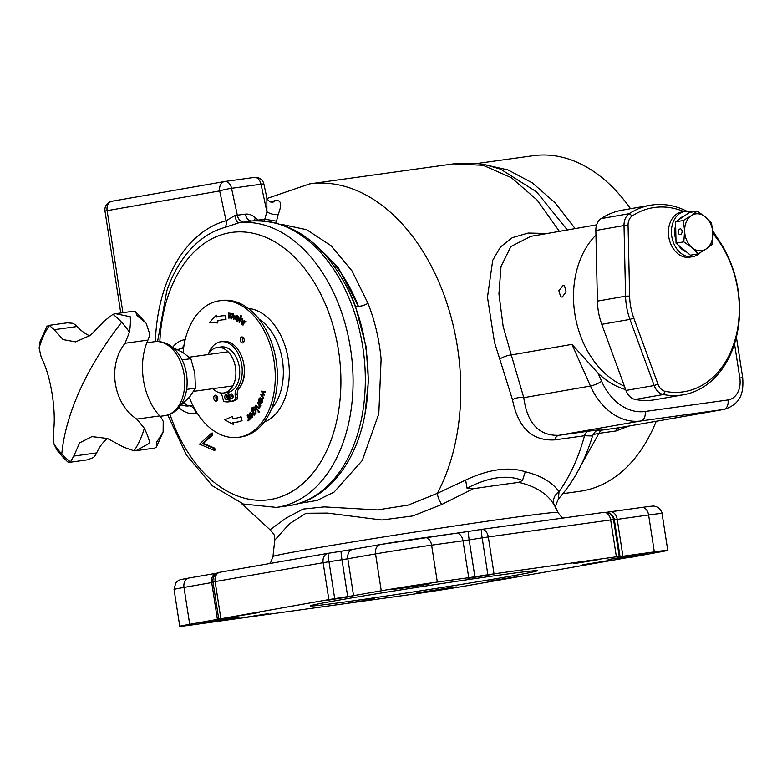 <?xml version="1.0" encoding="UTF-8"?>
<svg xmlns="http://www.w3.org/2000/svg" width="782" height="782" viewBox="0 0 782 782"><rect width="100%" height="100%" fill="white"/><g stroke="black" fill="none" stroke-linecap="round" stroke-linejoin="round"><path stroke-width="1.17" d="M562.238 297.092L560.665 296.818L558.866 290.709L562.991 285.557L564.506 285.801L566.06 291.842L562.238 297.092M353.044 596.109L327.111 600.332L353.044 596.109M259.624 612.443L233.691 616.666L259.624 612.443M268.402 613.596L242.459 617.819L268.402 613.596M374.226 598.875L348.293 603.098L374.226 598.875M515.123 576.921L489.19 581.143L515.123 576.921M608.552 560.577L582.61 564.799L608.552 560.577M599.774 559.423L573.841 563.646L599.774 559.423M493.941 574.144L468.007 578.367L493.941 574.144M424.176 584.349L391.176 589.726L419.23 585.708L430.902 583.577L424.176 584.349M232.635 617.858L199.625 623.234L227.679 619.207L239.351 617.086L232.635 617.858M449.621 587.683L416.62 593.059L444.675 589.042L456.346 586.911L449.621 587.683M641.172 554.184L608.161 559.55L636.216 555.533L647.887 553.402L641.172 554.184M252.312 220.935L238.989 222.743L225.187 227.347A141.376 93.83 -97.9 0 0 166.801 290.855L157.573 341.519M364.95 414.294L368.449 380.893L366.132 346.797L355.39 306.045A8.612 2.151 158.8 0 0 358.459 306.476L338.176 267.395L310.581 240.709M270.728 202.049L274.775 200.642C281.207 199.547 282.341 204.122 278.167 214.376L276.124 222.86M280.816 224.209L306.681 229.703L331.04 245.704L352.017 270.934L368.019 303.377C374.94 321.089 379.299 339.671 381.108 359.124L378.811 413.698L362.271 460.51L334.11 492.064L317.062 500.46L298.773 503.51M630.527 208.716A169.411 112.442 -97.9 0 0 533.275 155.696L477.069 163.506M483.1 164.367L507.997 169.929L532.395 182.929L555.181 202.851L575.122 228.608M348.645 601.456A114.856 1.994 -8.8 0 1 310.249 605.894A114.856 1.994 -8.8 0 1 376.944 593.724A114.856 1.994 -8.8 0 1 498.877 575.181A114.856 1.994 -8.8 0 1 537.263 570.743A114.856 1.994 -8.8 0 1 470.568 582.913A114.856 1.994 -8.8 0 1 348.645 601.456M498.437 485.133A134.954 2.346 -8.8 0 1 518.847 482.377L522.474 480.48C507.41 474.371 488.926 476.942 467.04 488.193L473.403 488.691A134.954 2.346 -8.8 0 1 498.437 485.133M241.188 503.256L270.044 529.776L286.056 518.124L303.005 509.102L324.266 506.902L377.442 509.923L408.145 505.113L437.363 493.354L465.622 480.07C489.004 469.18 508.887 466.414 525.279 471.771C541.076 475.632 552.327 482.259 559.032 491.673L558.416 498.994C555.464 505.534 554.731 508.74 556.197 508.613L554.203 505.006C547.683 493.941 535.905 486.394 518.847 482.377M559.384 231.364L537.136 200.084L511.33 177.651L483.11 165.305L453.619 163.868L309.731 183.878A186.644 123.879 82.1 0 1 457.499 347.384A186.644 123.879 82.1 0 1 437.363 493.354A11.486 3.441 61.3 0 0 441.683 504.527L412.847 515.934L381.88 520.001L327.599 513.1L305.967 513.266L289.418 523.832L274.746 540.186L272.967 556.559A144.162 2.502 -8.8 0 1 356.973 541.242A144.162 2.502 -8.8 0 1 509.708 518.016A144.162 2.502 -8.8 0 1 557.889 512.445L561.466 516.961L563.216 518.036M558.416 498.994C573.724 481.692 585.092 460.696 592.531 435.975L584.516 435.75L554.809 439.875C532.21 441.185 518.095 427.783 512.474 399.67L494.478 342.242L487.479 297.228L492.719 260.318L500.529 246.946L512.337 237.66L528.182 233.046L547.185 233.495M530.714 236.379L510.871 246.555L501.018 266.486L498.936 293.915L503.139 326.358L511.291 354.969L571.935 344.363L598.025 373.17A86.147 64.417 80.1 0 0 625.659 389.573M624.417 386.171A86.147 64.417 -99.9 0 1 574.848 313.817A86.147 64.417 -99.9 0 1 595.943 235.059M562.962 493.657L579.941 491.292A169.411 112.442 -97.9 0 0 656.225 421.263M628.757 557.429L466.258 585.845A40.205 0.694 -8.8 0 1 410.188 594.584L193.203 624.759A40.205 0.694 -8.8 0 1 179.762 626.304A40.205 0.694 -8.8 0 1 189.703 624.3L328.851 599.579L323.132 562.698L215.128 581.583L220.837 618.474M654.319 551.877L648.61 514.996A8.612 5.718 -97.9 0 0 641.787 507.45C657.476 505.348 652.442 506.179 656.196 506.56L659.343 508.398C661.523 511.369 662.432 513.051 662.041 513.442A40.205 0.694 171.2 0 0 648.61 514.996L617.213 519.365L622.922 556.246L654.319 551.877A40.205 0.694 -8.8 0 1 667.75 550.332A40.205 0.694 -8.8 0 1 657.809 552.336L628.787 557.732M622.922 556.246L620.058 556.588L614.349 519.698L613.538 519.6L619.246 556.481L620.058 556.588M619.246 556.481L616.382 556.813L610.674 519.932L488.32 536.951L494.029 573.832L616.382 556.813M494.029 573.832L487.87 574.75L482.162 537.86L469.171 539.893L474.879 576.774L487.87 574.75M474.879 576.774L468.721 577.683L463.012 540.802L431.615 545.171L437.324 582.052L468.721 577.683M380.277 544.565L352.897 549.355A8.612 6.442 80.1 0 0 352.731 549.384L380.443 544.536A8.612 6.442 80.1 0 1 380.609 544.507A31.583 0.547 -8.8 0 1 424.665 537.645A8.612 5.718 82.1 0 1 424.792 537.625A8.612 5.718 82.1 0 1 431.615 545.171A40.205 0.694 171.2 0 0 375.546 553.91L347.834 558.759L353.542 595.64L381.254 590.791A40.205 0.694 -8.8 0 1 437.324 582.052M353.542 595.64L347.687 596.598L341.978 559.716L328.987 561.74L334.696 598.621L347.687 596.598M334.696 598.621L328.851 599.579M215.06 450.109L214.767 448.194L203.379 443.384L212.714 434.958L212.421 433.042L211.355 433.199L199.547 444.147L213.994 450.256L215.06 450.109M473.403 488.691L441.683 504.527M628.669 426.082L616.108 430.95L598.963 433.336L581.046 465.202M512.474 399.67A8.612 3.666 168.3 0 1 523.784 397.686C527.244 423.385 538.945 435.926 558.895 435.31L588.602 431.175C598.562 429.817 601.71 429.543 598.044 430.354L597.731 430.432M592.531 435.975C596.304 428.947 596.949 431.517 598.034 430.335L602.619 430.012A8.612 5.718 -97.9 0 0 598.963 433.336L593.088 434.577M602.619 430.012L620.331 427.549L724.23 409.367A28.719 21.476 -99.9 0 1 723.682 409.455L640.79 420.98A63.176 47.243 -99.9 0 1 590.459 386.025L571.935 344.363M264.316 220.886L266.906 211.766L266.858 197.846L263.915 184.132A8.612 8.612 0 0 0 254.306 177.416A8.612 5.718 -97.9 0 0 254.17 177.436L225.001 181.492M155.374 341.617A147.798 98.092 82.1 0 1 226.076 220.759L234.874 215.519L245.333 214.151C248.852 213.73 252.224 214.972 255.421 217.865A8.612 3.519 -47.2 0 0 254.531 220.759M255.421 217.865L259.028 220.651M264.717 219.165L258.422 220.045M567.331 229.967L536.657 191.942L500.685 169.205L486.316 164.992L477.646 163.575L453.619 163.868M467.04 488.193L465.622 480.07M525.279 471.771L522.474 480.48M588.602 431.175A8.612 5.718 82.1 0 0 584.516 435.75A186.644 123.879 -97.9 0 1 559.032 491.673A11.486 10.361 -32.5 0 0 554.203 505.006M321.285 250.572A132.09 87.662 82.1 0 1 358.459 306.476A8.612 2.326 160.2 0 0 368.019 303.377C361.773 306.466 357.57 307.355 355.39 306.045A134.612 89.344 -97.9 0 0 348.156 289.799L346.729 287.004A141.043 93.615 82.1 0 1 365.663 346.739A141.043 93.615 82.1 0 1 364.647 415.858C355.575 464.137 325.811 500.93 288.675 505.7A143.575 95.287 -97.9 0 0 362.799 347.071A143.575 95.287 -97.9 0 0 251.853 220.974A8.612 5.718 -97.9 0 1 245.333 214.151M252.058 220.954L252.058 220.954C291.041 219.693 322.595 241.706 346.729 287.004M217.777 398.888A8.612 6.403 -88.7 0 1 216.018 396.435M278.167 214.376A8.612 3.939 17.4 0 1 266.906 211.766L260.993 184.22A8.612 5.718 -97.9 0 0 254.306 177.416L224.864 181.502A8.612 5.718 82.1 0 0 224.737 181.532A8.612 6.442 80.1 0 0 224.571 181.551A8.612 6.442 80.1 0 0 219.674 190.925L226.076 220.759A8.612 6.422 -105.2 0 1 225.187 227.347M234.874 215.519A8.612 3.216 -97.5 0 0 238.989 222.743A143.575 95.287 82.1 0 1 350.551 348.782A143.575 95.287 82.1 0 1 276.427 507.401L288.675 505.7M274.775 200.642A8.612 6.09 -107.9 0 1 272.615 202.333M276.515 221.189L265.01 219.214M213.994 450.256L213.701 448.34L214.767 448.194M213.701 448.34L202.313 443.541L203.379 443.384M202.313 443.541L211.648 435.105L212.714 434.958M211.648 435.105L211.355 433.199M212.87 388.683A22.971 15.249 -97.9 0 0 223.652 392.984A22.971 15.249 -97.9 0 0 233.593 384.421A22.971 15.249 -97.9 0 0 233.124 359.349A22.971 15.249 -97.9 0 0 217.328 347.482A22.971 15.249 -97.9 0 0 208.129 354.559M223.652 392.984L227.484 392.447A22.971 15.249 -97.9 0 0 237.425 383.894A22.971 15.249 -97.9 0 0 236.956 358.821A22.971 15.249 -97.9 0 0 221.159 346.944L217.328 347.482M225.998 319.77L225.382 315.762A53.645 35.61 -97.9 0 0 221.189 315.967A53.645 35.61 -97.9 0 0 220.368 316.094A53.645 35.61 -97.9 0 0 216.643 317.062L216.35 315.156L209.654 322.35L217.758 322.976L217.445 320.982A49.637 32.942 82.1 0 1 220.983 320.063A49.637 32.942 82.1 0 1 221.736 319.946A49.637 32.942 82.1 0 1 225.998 319.77L225.812 315.703A53.645 35.61 -97.9 0 0 221.609 315.908A53.645 35.61 -97.9 0 0 221.394 315.938M217.758 322.976L217.875 320.923A49.637 32.942 82.1 0 1 221.404 320.004A49.637 32.942 82.1 0 1 221.951 319.916M216.487 395.477A3.011 2.004 -97.9 0 0 217.191 400.521M215.314 395.164A3.011 2.004 -97.9 0 0 213.799 398.458A3.011 2.004 -97.9 0 0 216.194 401.137A3.011 2.004 -97.9 0 0 216.233 401.127A3.011 2.004 -97.9 0 0 217.748 397.833A3.011 2.004 -97.9 0 0 215.363 395.164A3.011 2.004 -97.9 0 0 215.314 395.164M242.938 337.277A3.011 2.004 -97.9 0 0 243.642 342.32M241.765 336.964A3.011 2.004 -97.9 0 0 240.25 340.258A3.011 2.004 -97.9 0 0 242.635 342.936A3.011 2.004 -97.9 0 0 242.684 342.927A3.011 2.004 -97.9 0 0 244.199 339.632A3.011 2.004 -97.9 0 0 241.804 336.964A3.011 2.004 -97.9 0 0 241.765 336.964M189.312 397.383A68.914 45.737 -97.9 0 0 238.49 437.304A68.914 45.737 -97.9 0 0 239.536 437.138A68.914 45.737 -97.9 0 0 274.189 361.958A68.914 45.737 -97.9 0 0 219.507 300.787A68.914 45.737 -97.9 0 0 218.461 300.953A68.914 45.737 -97.9 0 0 183.086 352.623M238.49 437.304L240.621 437.011A68.914 45.737 -97.9 0 0 241.667 436.845A68.914 45.737 -97.9 0 0 276.32 361.655A68.914 45.737 -97.9 0 0 221.638 300.493L219.507 300.787M217.054 316.925L216.35 315.156M260.484 394.216L263.251 394.49L261.325 391.147L265.597 391.547L265 392.212L262.214 391.87L264.629 395.066L261.374 394.949L263.798 398.106L263.192 398.781L260.455 394.333L263.182 394.382M262.713 391.929L264.629 395.066M261.862 394.998L263.798 398.106M260.22 398.488L259.556 399.24L259.644 401.596L258.852 401.948L258.754 398.986L259.907 397.843L261.276 398.361L262.126 399.905L262.029 402.183L260.719 403.326L259.468 402.75L261.022 398.908L260.005 398.497L259.135 399.299L258.852 401.948M260.132 397.833L261.696 398.302L262.547 399.846L262.449 402.124L260.719 403.326M250.543 413.316L249.673 415.623L248.823 415.721L249.517 413.092L250.504 412.671M249.947 413.033L252.518 413.991L252.918 415.819L252.215 417.735L250.23 418.008L249.184 416.777L251.706 414.372L249.8 413.59L249.243 415.682M228.833 312.937L229.243 313.953L230.504 313.269L231.56 314.823L232.928 313.953L234.004 316.759L233.388 319.447L232.801 314.569L230.973 318.773L230.387 313.895L228.569 318.088L228.833 312.937L229.693 313.426M229.761 313.367L230.934 313.211L230.191 313.308L230.934 313.211L231.98 314.765M232.762 313.914L233.349 313.895L234.424 316.7L233.857 319.574M233.232 314.511L231.423 318.9M230.817 313.836L229.018 318.215M240.328 386.572A23.118 15.337 -97.9 0 0 244.189 366.875M235.881 317.609L237.308 320.366M237.953 319.789L238.275 320.258L236.389 320.903L235.001 317.394L235.675 315.918L237.2 315.684L238.461 317.365L238.569 319.252L235.46 317.668L236.438 320.297L238.706 320.2L236.809 320.845M236.389 320.903L237.425 321.021M235.675 315.918L237.63 315.625L236.105 315.86L237.63 315.625L238.881 317.306L238.569 319.252M240.631 315.693L240.377 318.636L241.863 318.548L242.479 321.793L241.853 324.207L241.423 323.904L242.234 320.561L241.638 319.046L240.221 319.525L239.39 322.467L238.96 322.174L240.631 315.693L241.482 315.928L240.856 318.362M240.377 318.636L242.293 318.489L240.797 318.577L242.293 318.489L242.899 321.734L241.853 324.207M242.058 318.978L240.641 319.467L239.39 322.467M244.131 320.317L244.326 321.324L245.744 321.744L244.15 322.155L243.046 325.156L242.625 324.794L244.131 320.317L244.815 321.109M244.326 321.324L245.851 321.216L244.756 321.265L245.851 321.216L246.164 321.685L245.362 322.047M245.597 321.715L244.58 322.096L243.046 325.156M247.933 420.882L248.402 418.634L247.18 415.35L248.002 414.988L249.888 419.719L249.067 420.081L248.793 419.387L248.363 420.824L249.223 419.328M254.541 414.186L254.883 414.763L254.13 415.232L251.481 410.55L251.97 407.833L253.055 407.099L254.042 407.461L252.273 408.302L252.449 411.469L252.987 409.397L253.915 408.82L255.538 409.836L255.518 413.649L254.023 414.098L254.13 415.232M253.26 407.09L254.473 407.402L252.703 408.243L252.742 411.205M254.13 408.81L255.958 409.778L255.949 413.59L254.453 414.04M254.023 414.098L254.893 414.128M259.106 411.332L259.145 412.114L258.187 412.143L258.158 411.352L259.106 411.332M255.528 406.454L257.894 410.755L254.805 406.963L255.528 406.454M259.389 407.803L258.617 408.419L255.665 405.575L255.929 405.076L258.001 407.539L259.106 407.275L259.018 405.037L257.493 402.192L260.797 405.692L260.093 406.249L259.585 405.614L259.81 407.745L258.832 408.36M260.005 405.555L259.81 407.745M255.929 405.076L258.422 407.481L259.526 407.217M236.174 422.212A53.645 35.61 -97.9 0 0 236.389 422.182A53.645 35.61 -97.9 0 0 242.058 420.667L241.012 416.718A49.637 32.942 82.1 0 1 235.411 418.272A49.637 32.942 82.1 0 1 232.537 418.478L232.234 416.493L224.747 419.846L233.261 424.382L232.958 422.466A53.645 35.61 -97.9 0 0 235.959 422.241A53.645 35.61 -97.9 0 0 241.628 420.726L242.058 420.667M233.261 424.382L233.398 422.456M235.626 418.243A49.637 32.942 82.1 0 1 232.968 418.419M235.587 317.14L238.168 318.45L237.112 316.299L235.587 317.14L238.148 318.166M237.112 316.299L236.154 316.319L236.017 317.081M237.532 316.241L236.584 316.26M241.638 319.046L241.012 318.87M245.167 321.773L244.58 322.096M247.581 415.047L249.888 419.719M249.517 413.092L252.097 414.049L252.498 415.877L251.794 417.793L250.23 418.008M251.912 414.9L249.82 416.894L251.521 417.246L251.912 414.9M250.944 417.529L251.521 417.246M251.98 415.183L250.25 416.835L251.941 417.187M254.121 407.852L252.703 408.243M255.167 413.189L255.196 410.227L253.251 409.944L253.221 412.808L255.167 413.189L254.473 413.619M253.984 409.455L253.251 409.944L253.642 412.749L254.688 413.561M254.199 409.455L253.681 409.885M258.158 411.352L258.715 412.173L258.187 412.143M255.108 406.513L258.197 410.306M257.493 402.192L260.797 405.692M259.106 407.275L258.422 407.481M260.367 405.75L260.093 406.249M261.569 399.739L260.054 402.486L261.638 401.811L261.344 399.309L260.054 402.486L260.738 402.662M261.325 391.147L265.597 391.547M263.368 398.165L263.192 398.781M265.176 391.606L265 392.212M241.628 420.726L241.012 416.718M232.537 418.478L232.234 416.493M224.805 397.471A2.444 1.623 -97.9 0 0 226.741 399.612A2.444 1.623 -97.9 0 0 228.002 396.914A2.444 1.623 -97.9 0 0 226.066 394.773A2.444 1.623 -97.9 0 0 224.805 397.471M227.22 395.233A2.444 1.623 -97.9 0 0 226.936 397.178A2.444 1.623 -97.9 0 0 227.718 398.849M229.879 396.582A2.444 1.623 -97.9 0 0 231.814 398.722A2.444 1.623 -97.9 0 0 233.075 396.024A2.444 1.623 -97.9 0 0 231.14 393.884A2.444 1.623 -97.9 0 0 229.879 396.582M232.293 394.343A2.444 1.623 -97.9 0 0 232.01 396.288A2.444 1.623 -97.9 0 0 232.792 397.97M228.588 392.232L230.172 401.606L232.303 401.313A32.443 21.534 -97.9 0 0 236.682 399.631A2.151 1.427 -97.9 0 0 237.464 397.657L237.259 394.548A7.458 4.956 82.1 0 1 238.803 388.722A26.441 17.546 -97.9 0 0 243.906 364.637A26.441 17.546 -97.9 0 0 222.968 341.48L220.847 341.773A26.441 17.546 -97.9 0 0 208.462 353.972M230.172 401.606A32.443 21.534 -97.9 0 0 234.551 399.934A2.151 1.427 -97.9 0 0 235.343 397.95L235.128 394.851A7.458 4.956 82.1 0 1 236.682 389.016A26.441 17.546 -97.9 0 0 241.775 364.94A26.441 17.546 -97.9 0 0 220.847 341.773M231.316 401.489A32.443 21.534 -97.9 0 0 231.345 401.479A32.443 21.534 -97.9 0 0 231.364 401.479L229.234 401.772L227.924 392.378M220.319 392.896A7.458 4.956 82.1 0 1 222.508 397.06L223.241 400.071A2.151 1.427 -97.9 0 0 224.59 401.674A32.443 21.534 -97.9 0 0 229.214 401.772A32.443 21.534 -97.9 0 0 229.234 401.772L231.345 401.479M73.762 456.092L70.478 461.947L69.295 462.367L67.702 461.879L62.57 456.805L57.076 450.227L53.978 444.078L53.117 433.736C56.861 413.492 50.996 375.419 41.378 357.902L39.1 348L40.107 341.538L46.832 326.514L48.425 325.449L49.354 325.449L54.202 329.701L63.088 339.593L75.59 341.881L90.477 335.292L104.397 320.913L112.94 314.325L115.589 313.709L130.213 316.73C130.653 320.718 130.399 325.869 129.45 332.194L125.042 343.269C107.29 365.458 113.097 403.541 136.782 419.103L144.328 428.272C147.143 434.049 148.961 438.995 149.773 443.12L135.99 450.686L134.074 450.823L123.957 447.304L107.398 438.477L91.944 436.6L79.686 442.827L73.762 456.092L96.685 452.905A18.094 12.004 82.1 0 1 93.381 457.499L87.662 459.806L69.295 462.367M135.99 450.686L154.816 448.066L156.42 447.001L156.693 442.153L163.135 431.987L163.203 421.361A18.094 12.004 82.1 0 0 159.694 415.916A54.271 36.021 -97.9 0 1 147.954 340.082A18.094 12.004 82.1 0 0 149.636 333.728L146.166 323.289L137.124 315.762L135.54 311.637L133.947 311.158L115.589 313.709M89.734 335.83A54.271 36.021 -97.9 0 1 77.115 326.514A18.094 12.004 82.1 0 0 72.599 323.279L67.262 322.829L48.425 325.449M107.339 438.458A54.271 36.021 -97.9 0 0 96.685 452.905M171.669 346.895L182.968 352.555L190.847 358.684L182.147 359.896M190.847 358.684L194.845 373.19L195.412 388.175L186.624 389.397M195.412 388.175L189.821 396.787L180.163 405.956M700.193 252.664A22.971 17.175 -99.9 0 1 692.754 256.662A22.971 17.175 -99.9 0 1 671.425 232.43A22.971 17.175 -99.9 0 1 684.837 211.414A22.971 17.175 -99.9 0 1 691.816 212.069M692.754 256.662L689.753 257.19A22.971 17.175 -99.9 0 1 668.424 232.948A22.971 17.175 -99.9 0 1 681.836 211.932L684.837 211.414M683.879 211.58A93.322 69.784 80.1 0 0 632.257 215.92A11.486 8.592 80.1 0 0 628.063 225.421L629.627 296.065A51.69 38.65 80.1 0 0 633.772 318.049L657.965 384.177A11.486 8.592 80.1 0 0 665.316 391.381A93.322 69.784 80.1 0 0 731.796 266.535A93.322 69.784 80.1 0 0 712.861 233.476M712.822 232.332A96.196 71.934 -99.9 0 1 731.864 265.841A96.196 71.934 -99.9 0 1 683.409 394.773A96.196 71.934 -99.9 0 1 663.332 394.539A14.359 10.733 -99.9 0 1 654.153 385.526L629.95 319.398A54.554 40.801 -99.9 0 1 625.58 296.192L624.007 225.548A14.359 10.733 -99.9 0 1 629.256 213.672A96.196 71.934 -99.9 0 1 650.262 205.265A96.196 71.934 -99.9 0 1 686.86 211.218M665.316 391.381L663.332 394.539L635.17 399.465A96.196 71.934 80.1 0 0 655.238 399.7L683.409 394.773M650.262 205.265L622.091 210.192A96.196 71.934 80.1 0 0 601.094 218.598L629.256 213.672L632.257 215.92M628.063 225.421L624.007 225.548L595.845 230.485L597.409 301.119A54.554 40.801 80.1 0 0 601.778 324.325L625.981 390.453L654.153 385.526L657.965 384.177M595.845 230.485A14.359 10.733 -99.9 0 1 601.094 218.598M635.17 399.465A14.359 10.733 -99.9 0 1 625.981 390.453M680.291 234.6A2.874 1.867 -84.7 0 0 682.1 231.677A2.874 1.867 -84.7 0 0 680.487 228.901A2.874 1.867 -84.7 0 0 680.164 228.911A2.874 1.867 -84.7 0 0 678.346 231.834A2.874 1.867 -84.7 0 0 679.959 234.62A2.874 1.867 -84.7 0 0 680.291 234.6M678.854 219.634A18.66 13.959 -99.9 0 1 681.386 217.367A18.66 13.959 -99.9 0 1 684.299 215.959M686.498 251.941A18.66 13.959 -99.9 0 1 678.424 245.196M675.98 240.094A18.66 13.959 -99.9 0 1 675.658 225.568M698.131 253.847L706.166 248.969A18.66 13.959 -99.9 0 1 692.05 247.659L698.131 253.847L690.398 255.196L676.049 243.212L675.57 221.853L689.45 212.479L697.182 211.13L691.337 215.627A18.66 13.959 -99.9 0 1 705.452 216.937A18.66 13.959 -99.9 0 1 712.861 233.603L711.542 223.114L705.452 216.937L697.182 211.13M684.641 230.983A18.66 13.959 -99.9 0 1 691.337 215.627L683.312 220.495L684.641 230.983L683.781 241.853L692.05 247.659A18.66 13.959 -99.9 0 1 684.641 230.983M706.166 248.969A18.66 13.959 80.1 0 0 712.861 233.603L712.011 244.473L706.166 248.969M675.57 221.853L683.312 220.495M676.049 243.212L683.781 241.853M197.26 413.248L195.891 413.483A8.612 6.442 80.1 0 0 189.273 405.829A28.836 19.139 82.1 0 1 185.95 405.975L181.678 405.086M192.734 405.223L189.273 405.829A8.612 6.442 -99.9 0 1 184.357 402.603M169.938 414.255A134.954 89.568 -97.9 0 0 281.833 496.443A134.954 89.568 -97.9 0 0 338.538 350.649A134.954 89.568 -97.9 0 0 242.967 231.931A134.954 89.568 -97.9 0 0 159.841 341.666M248.256 308.391A58.122 38.582 82.1 0 1 288.284 359.437A58.122 38.582 82.1 0 1 264.081 422.153M271.53 408.81A52.032 34.535 -97.9 0 0 282.429 360.394A52.032 34.535 -97.9 0 0 259.067 319.183M195.891 413.483A37.331 24.78 82.1 0 1 178.863 407.598M172.617 347.306A37.331 24.78 82.1 0 1 184.474 339.72L185.207 339.584M598.025 373.17L601.632 381.293A54.554 40.801 80.1 0 0 645.111 411.488L727.993 399.964A20.097 15.034 80.1 0 0 739.811 378.029L734.513 343.797M424.929 537.605L456.062 533.275A8.612 5.718 82.1 0 1 456.189 533.256A8.612 5.718 82.1 0 1 463.012 540.802L469.171 539.893A8.612 0.508 81.1 0 1 468.379 531.447L456.317 533.246M381.254 590.791L375.546 553.91A8.612 6.442 80.1 0 1 380.443 544.536L468.379 531.447A8.612 0.508 81.1 0 0 468.379 531.447L481.35 529.424A8.612 0.508 81.1 0 0 481.36 529.424A8.612 0.508 81.1 0 0 482.162 537.86L488.32 536.951A8.612 5.718 82.1 0 0 481.507 529.404A8.612 8.612 0 0 0 481.36 529.424A8.612 5.718 82.1 0 1 481.507 529.404L603.86 512.386A8.612 5.718 82.1 0 1 610.674 519.932L613.538 519.6A8.612 8.602 -82.5 0 0 603.978 512.376M481.634 529.385L603.724 512.406A8.612 5.718 82.1 0 1 603.86 512.386A8.612 8.612 0 0 1 606.158 512.376L606.969 512.484A8.612 8.602 97.5 0 1 614.349 519.698L617.213 519.365A8.612 5.718 -97.9 0 0 610.39 511.819A8.612 5.718 -97.9 0 0 610.263 511.839M610.527 511.799L641.651 507.469A8.612 5.718 -97.9 0 1 641.787 507.45L605.581 512.425M217.416 619.452L211.707 582.57L183.995 587.419A40.205 0.694 171.2 0 0 174.054 589.423L175.784 582.786L178.12 580.713C181.698 579.267 177.162 580.264 188.892 578.045A8.612 6.442 80.1 0 1 189.058 578.015L216.438 573.226M341.167 551.271L328.196 553.294A8.612 6.442 80.1 0 0 328.029 553.324L220.025 572.219A8.612 8.612 0 0 0 212.997 582.013L215.128 581.583A8.612 6.442 80.1 0 1 220.025 572.219A8.612 6.442 80.1 0 1 220.192 572.189L327.873 553.353M352.565 549.414L341.187 551.271A8.612 0.508 81.1 0 0 341.177 551.271A8.612 0.508 81.1 0 0 341.978 559.716L347.834 558.759A8.612 6.442 80.1 0 1 352.731 549.384L328.196 553.294A8.612 0.508 81.1 0 0 328.987 561.74L323.132 562.698A8.612 6.442 80.1 0 1 328.029 553.324A8.612 8.612 0 0 1 328.196 553.294M216.77 573.167A8.612 6.442 80.1 0 0 216.604 573.196L188.892 578.045A8.612 6.442 80.1 0 0 183.995 587.419L189.703 624.3M554.809 439.875A8.612 5.718 82.1 0 1 558.895 435.31L640.79 420.98A8.612 5.718 -97.9 0 0 645.111 411.488M616.108 430.95A8.612 5.718 -97.9 0 1 619.764 427.637L723.682 409.455A8.612 5.718 -97.9 0 0 727.993 399.964M500.011 358.909A8.612 2.366 159.4 0 1 511.291 354.969L523.784 397.686L590.459 386.025A8.612 1.818 -24 0 0 601.632 381.293M263.915 184.132A8.612 0.714 -12.1 0 0 260.993 184.22L231.55 188.315A8.612 5.718 82.1 0 0 224.864 181.502A8.612 8.612 0 0 0 224.571 181.551L112.012 201.238A8.612 6.442 80.1 0 1 112.178 201.218L224.405 181.58M122.911 312.692L107.114 210.612A8.612 6.442 80.1 0 1 112.012 201.238A8.612 8.612 0 0 0 104.984 211.042L219.674 190.925A8.612 0.714 -12.1 0 1 231.55 188.315L237.337 215.265A8.612 5.718 -97.9 0 0 243.857 222.088M184.474 339.72A8.612 6.442 -99.9 0 1 184.552 342.516M184.19 344.373A8.612 6.442 -99.9 0 1 180.447 348.85L183.575 348.303M177.69 349.652L178.091 349.495A28.836 19.139 82.1 0 1 180.447 348.85A8.612 6.442 80.1 0 0 178.56 350.092M736.39 337.032L742.695 377.696L739.811 378.029M217.621 573.011L216.604 573.196A8.612 6.442 80.1 0 0 211.707 582.57L213.046 582.326M217.67 399.524A8.612 6.442 -99.9 0 1 215.9 397.97M238.803 388.722L236.682 389.016M237.259 394.548L235.128 394.851M237.464 397.657L235.343 397.95M236.682 399.631L234.551 399.934M154.504 341.714C162.548 340.903 169.616 343.787 175.715 350.346C184.239 360.336 187.983 372.506 186.947 386.865C186.145 395.076 183.467 401.958 178.922 407.53C177.895 408.908 173.272 414.186 164.787 415.662A37.331 24.78 -97.9 0 0 184.337 389.27A37.331 24.78 -97.9 0 0 172.871 349.593A37.331 24.78 -97.9 0 0 154.504 341.714L146.811 342.79M129.45 332.194A84.466 56.06 -97.9 0 0 121.64 322.292A235.167 127.241 137.3 0 0 80.087 389.759A235.167 127.241 -42.7 0 0 61.788 453.99A84.466 56.06 -97.9 0 0 70.478 461.947M134.074 450.823A84.466 56.06 -97.9 0 0 144.328 428.272M53.978 444.078A84.466 56.06 -97.9 0 0 61.788 453.99M147.954 340.082L125.042 343.269M49.354 325.449A84.466 56.06 -97.9 0 0 39.1 348M121.64 322.292A84.466 56.06 -97.9 0 0 112.94 314.325M77.115 326.514L54.202 329.701M159.694 415.916L136.782 419.103M601.778 324.325L629.95 319.398L633.772 318.049M597.409 301.119L625.58 296.192L629.627 296.065M272.967 556.559L270.914 561.945L269.516 563.558M365.028 413.903L364.647 415.858M309.731 183.878L267.043 198.462M556.197 508.613L557.889 512.445M530.675 236.379L596.627 224.845M174.054 589.423L179.762 626.304M662.041 513.442L667.75 550.332M274.746 540.186C274.062 535.035 276.29 536.784 270.044 529.776M712.705 230.641L721.669 244.668M742.695 377.696C743.516 390.433 742.47 403.59 724.23 409.367M167.788 415.017L186.351 454.997L212.313 485.759L243.358 504.038L276.427 507.401M212.997 582.013L218.706 618.904M468.379 531.447L481.36 529.424M104.984 211.042L120.76 312.986M266.858 197.846C267.679 200.407 269.624 201.893 272.693 202.323L272.429 202.401M189.244 357.178L228.109 351.773M193.682 391.352L232.85 385.907M146.166 323.289L135.54 311.637M156.42 447.001L163.135 431.987M160.056 416.317L164.787 415.662"/></g></svg>
